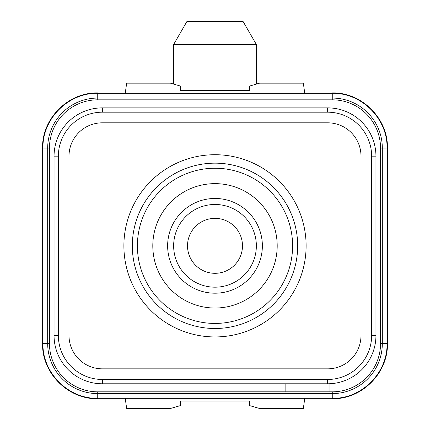 <?xml version="1.0" encoding="UTF-8"?>
<svg xmlns="http://www.w3.org/2000/svg" width="430" height="430" viewBox="0 0 430 430"><rect width="100%" height="100%" fill="white"/><g stroke="black" fill="none" stroke-linecap="round" stroke-linejoin="round"><path stroke-width="0.64" d="M332.261 391.832L329.96 391.832L332.261 391.832A48.284 48.284 0 0 0 380.545 343.548L380.545 148.113L380.545 343.548L380.545 148.113L380.545 343.548L382.318 343.548A50.057 50.057 0 0 1 332.261 393.6L332.261 391.832M329.96 383.727L329.96 391.832L97.739 391.832A48.284 48.284 0 0 1 49.455 343.548L49.455 148.113A48.284 48.284 0 0 1 97.739 99.83L332.261 99.83A48.284 48.284 0 0 1 380.545 148.113L382.318 148.113L382.318 343.548L387.441 343.548C388.188 373.03 361.781 399.486 332.234 398.728L332.175 398.325M285.128 391.832L97.739 391.832L285.128 391.832L285.128 383.786M327.66 383.786L102.34 383.786A48.284 48.284 0 0 1 54.056 335.502L54.056 156.16A48.284 48.284 0 0 1 102.34 107.876L327.66 107.876A48.284 48.284 0 0 1 375.944 156.16L375.944 335.502A48.284 48.284 0 0 1 327.66 383.786L327.66 379.47L102.34 379.47A43.973 43.973 0 0 1 58.367 335.502L58.367 156.16A43.973 43.973 0 0 1 102.34 112.187L327.66 112.187A43.973 43.973 0 0 1 371.633 156.16L371.633 335.502A43.973 43.973 0 0 1 327.66 379.47M102.34 122.819A33.341 33.341 0 0 0 68.999 156.16L68.999 335.502A33.341 33.341 0 0 0 102.34 368.838L327.66 368.838A33.341 33.341 0 0 0 361.001 335.502L361.001 156.16A33.341 33.341 0 0 0 327.66 122.819L102.34 122.819L327.66 122.819A33.341 33.341 0 0 1 361.001 156.16L361.001 335.502A33.341 33.341 0 0 1 327.66 368.838L102.34 368.838A33.341 33.341 0 0 1 68.999 335.502L68.999 156.16A33.341 33.341 0 0 1 102.34 122.819M49.455 148.113L49.455 343.548L49.455 148.113L49.455 343.548L47.682 343.548L47.682 148.113L49.455 148.113M332.261 99.83L97.739 99.83L332.261 99.83L97.739 99.83L97.739 98.056L332.261 98.056L332.261 99.83M97.825 93.337L97.766 92.934C68.219 92.17 41.812 118.626 42.559 148.113L47.682 148.113A50.057 50.057 0 0 1 97.739 98.056L97.739 93.337C68.472 92.579 42.21 118.836 42.962 148.113L42.962 343.548C42.204 372.815 68.467 399.078 97.739 398.325L332.261 398.325L332.261 393.6L97.739 393.6A50.057 50.057 0 0 1 47.682 343.548L42.559 343.548C41.812 373.03 68.219 399.486 97.766 398.728L97.825 398.325M332.261 398.325C361.528 399.078 387.79 372.821 387.038 343.548L387.038 148.113C387.796 118.847 361.533 92.579 332.261 93.337L332.261 98.056A50.057 50.057 0 0 1 382.318 148.113L387.441 148.113L387.441 343.548M387.441 148.113C388.188 118.626 361.781 92.17 332.234 92.934L332.175 93.337M125.232 93.337L126.662 83.162L170.393 83.162L180.514 86.091L180.514 90.633L249.486 90.633L249.486 86.091L259.607 83.162L303.338 83.162L304.768 93.337M125.232 398.325L126.662 408.5L170.393 408.5L180.514 405.565L180.514 401.029L249.486 401.029L249.486 405.565L259.607 408.5L303.338 408.5L304.768 398.325M42.559 343.548L42.559 148.113M375.944 150.167L375.944 156.16L371.633 156.16M371.633 335.502L375.944 335.502L375.944 341.495M54.056 341.495L54.056 335.502L58.367 335.502M58.367 156.16L54.056 156.16L54.056 150.167M215 168.232A77.599 77.599 0 0 1 292.599 245.831A77.599 77.599 0 0 1 215 323.43A77.599 77.599 0 0 1 137.401 245.831A77.599 77.599 0 0 1 215 168.232M277.194 245.831A62.194 62.194 0 0 1 215 308.025A62.194 62.194 0 0 1 152.806 245.831A62.194 62.194 0 0 1 215 183.637A62.194 62.194 0 0 1 277.194 245.831M215 287.186A41.355 41.355 0 0 1 173.645 245.831A41.355 41.355 0 0 1 215 204.47A41.355 41.355 0 0 1 256.355 245.831A41.355 41.355 0 0 1 215 287.186A41.355 41.355 0 0 0 256.355 245.831A41.355 41.355 0 0 0 215 204.47A41.355 41.355 0 0 0 173.645 245.831A41.355 41.355 0 0 0 215 287.186M173.575 44.607L256.425 44.607L243.084 21.5L186.916 21.5L173.575 44.607L173.575 84.081M102.34 383.786L102.34 379.47M102.34 107.876L102.34 112.187M327.66 107.876L327.66 112.187M97.766 398.325L97.766 398.728M332.234 398.325L332.234 398.728M332.234 93.337L332.234 92.934M97.766 93.337L97.766 92.934M215 336.937A91.112 91.112 0 0 0 306.112 245.831A91.112 91.112 0 0 0 215 154.719A91.112 91.112 0 0 0 123.888 245.831A91.112 91.112 0 0 0 215 336.937M215 328.498A82.673 82.673 0 0 0 297.673 245.831A82.673 82.673 0 0 0 215 163.158A82.673 82.673 0 0 0 132.327 245.831A82.673 82.673 0 0 0 215 328.498M97.739 398.325L97.739 391.832M215 293.195A47.364 47.364 0 0 1 167.635 245.831A47.364 47.364 0 0 1 215 198.466A47.364 47.364 0 0 1 262.364 245.831A47.364 47.364 0 0 1 215 293.195M215 273.308A27.477 27.477 0 0 1 187.523 245.831A27.477 27.477 0 0 1 215 218.354A27.477 27.477 0 0 1 242.477 245.831A27.477 27.477 0 0 1 215 273.308M97.739 93.337L332.261 93.337M256.425 84.081L256.425 44.607"/></g></svg>
